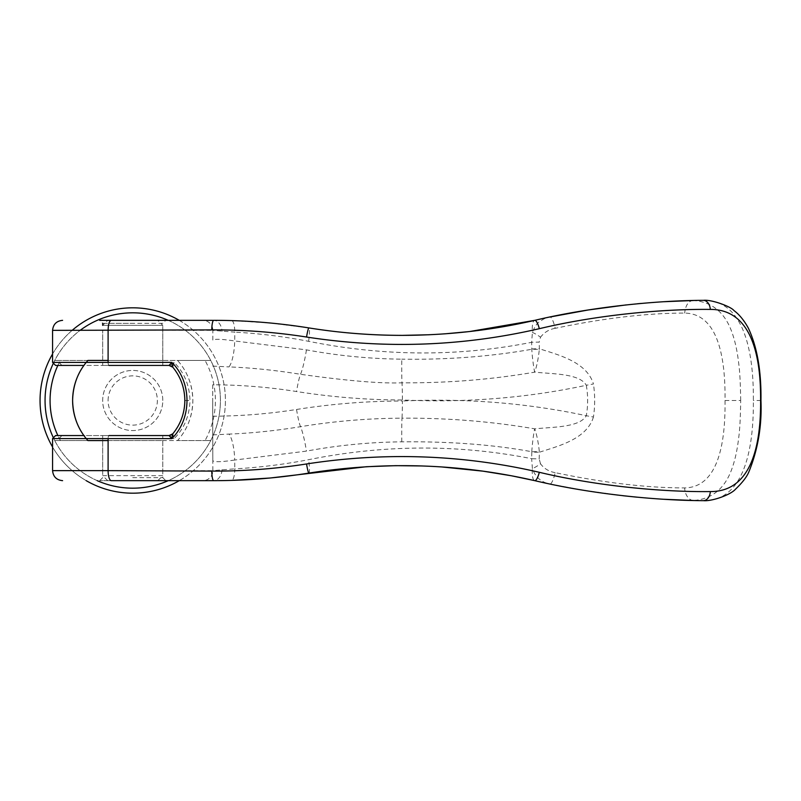 <?xml version="1.0" encoding="UTF-8"?>
<svg xmlns="http://www.w3.org/2000/svg" width="801" height="801" viewBox="0 0 801 801"><rect width="100%" height="100%" fill="white"/><g stroke="black" fill="none" stroke-linecap="round" stroke-linejoin="round"><path stroke-width="0.6" stroke-dasharray="4 3" d="M179.264 320.34A92.686 92.686 0 0 1 132.736 493.186A92.686 92.686 0 0 1 40.05 400.5A92.686 92.686 0 0 1 132.736 307.814A92.686 92.686 0 0 1 179.264 480.66M168.25 320.34A87.669 87.669 0 0 1 132.736 488.169A87.669 87.669 0 0 1 80.13 330.362M86.208 480.66A92.686 92.686 0 0 1 52.576 447.028M53.016 363.994A87.669 87.669 0 0 1 54.758 360.42L210.713 360.42A87.669 87.669 0 0 1 168.25 480.66M97.221 480.66A87.669 87.669 0 0 1 132.736 312.821A87.669 87.669 0 0 1 210.713 440.58L54.758 440.58A87.669 87.669 0 0 1 53.016 436.996M210.713 360.42L205.036 360.42A82.663 82.663 0 0 1 205.036 440.58L210.713 440.58M205.036 360.42L177.542 360.42C187.374 371.424 192.47 384.78 192.851 400.5C192.47 416.22 187.374 429.576 177.542 440.58L205.036 440.58M108.105 360.42L177.542 360.42A60.115 60.115 0 0 1 177.542 440.58L108.105 440.58M54.758 440.58L87.92 440.58A60.115 60.115 0 0 1 83.905 435.564L109.056 435.564A3.004 0.961 90 0 0 108.105 438.578M60.435 440.58A82.663 82.663 0 0 1 57.882 435.564M102.678 440.58L102.678 475.644L162.793 475.644L162.793 440.58L102.678 440.58L162.793 440.58M107.684 480.66L102.678 475.644L162.793 475.644L157.787 480.66L107.684 480.66L157.787 480.66M102.678 365.426L162.793 365.426L102.678 365.426L102.678 330.362L102.678 360.42L162.793 360.42L162.793 325.346L102.678 325.346L162.793 325.346L157.787 320.34L107.684 320.34L102.678 325.346M107.684 320.34L157.787 320.34M162.793 400.5A30.058 30.058 0 0 0 132.736 370.442A30.058 30.058 0 0 0 102.678 400.5A30.058 30.058 0 0 0 132.736 430.558A30.058 30.058 0 0 0 162.793 400.5A30.058 30.058 0 0 0 132.736 370.442A30.058 30.058 0 0 0 102.678 400.5A30.058 30.058 0 0 0 132.736 430.558A30.058 30.058 0 0 0 162.793 400.5M108.095 400.5A24.641 24.641 0 0 1 132.736 375.859A24.641 24.641 0 0 1 157.366 400.5A24.641 24.641 0 0 1 132.736 425.131A24.641 24.641 0 0 1 108.095 400.5M162.793 360.42L102.678 360.42M57.882 365.426A82.663 82.663 0 0 1 60.435 360.42L54.758 360.42M108.105 362.422A3.004 0.961 -90 0 0 109.056 365.426L83.905 365.426A60.115 60.115 0 0 1 87.92 360.42L60.435 360.42M52.576 353.972A92.686 92.686 0 0 1 72.15 330.362M212.716 384.8A1706.14 277.116 90 0 0 212.706 400.5L212.716 384.8C240.57 384.87 268.515 387.113 296.55 391.529C331.884 397.106 367.168 399.929 402.392 399.979L402.392 401.021C465.882 398.107 527.188 403.013 586.302 415.729C588.084 405.576 588.084 395.424 586.302 385.271C526.718 398.037 465.411 402.943 402.392 399.979A19.534 0.831 90.1 0 0 401.982 382.808A25.051 0.751 90.5 0 1 401.782 359.158C369.852 358.848 338.072 355.744 306.443 349.867L234.713 340.966A603.193 188.315 92.6 0 0 234.773 332.145L212.856 330.362A838.046 24.581 -89.7 0 1 212.826 340.315L212.826 340.335C214.137 338.773 221.426 338.983 234.713 340.966A25.051 6.698 -86.8 0 1 229.016 366.908C251.995 367.819 275.824 370.282 300.505 374.297C347.564 380.855 381.386 383.699 401.982 382.808C447.088 383.148 491.323 379.594 534.698 372.155C536.8 366.257 538.342 358.678 539.323 349.436A13.026 0.881 1.1 0 0 531.804 349.276C490.282 356.585 446.938 359.879 401.782 359.158M172.816 367.208L171.164 365.677L169.001 365.426L172.816 367.208C180.475 376.27 184.48 387.374 184.841 400.5C184.48 413.626 180.475 424.72 172.816 433.792L169.001 435.564L174.127 438.578L52.576 438.578M740.685 400.5C740.464 383.279 739.774 370.683 738.622 362.703C737.17 350.247 734.737 339.534 731.303 330.583C724.114 311.839 711.478 301.817 693.406 300.505L693.596 300.495A1086.226 923.974 -87.1 0 1 703.238 300.345L703.248 300.345C740.204 299.504 753.831 342.878 753.351 400.5C753.841 458.282 740.094 501.526 703.238 500.655A1086.887 925.115 90.9 0 1 693.596 500.495L693.406 500.495C711.478 499.183 724.114 489.161 731.303 470.417C734.737 461.466 737.17 450.753 738.622 438.287C739.774 430.317 740.464 417.711 740.685 400.5L725.015 400.5C725.616 353.872 716.575 313.632 684.645 313.081C646.838 313.101 603.684 318.187 555.193 328.33A13.026 2.834 78.2 0 0 549.927 317.016C542.908 318.888 544.169 318.818 539.694 321.591C537.141 323.003 534.708 326.608 532.415 332.375L531.634 342.317C458.192 356.825 383.849 356.485 308.595 341.306C283.864 336.54 259.264 333.486 234.773 332.145A13.026 3.504 -88.3 0 0 231.639 320.61L213.717 320.34A12.025 8.37 -90 0 1 222.057 331.364M162.793 365.426L162.793 323.344L132.736 323.344L162.793 323.344L165.797 320.34L99.664 320.34L165.797 320.34L99.664 320.34L102.678 323.344L132.736 323.344L102.678 323.344M132.736 477.656L162.793 477.656L132.736 477.656M165.797 480.66L99.664 480.66L165.797 480.66L162.793 477.656L162.793 435.564L102.678 435.564L162.793 435.564M102.678 435.564L102.678 477.656L99.664 480.66M172.856 366.868L174.127 362.422C184.2 372.415 189.487 385.111 189.987 400.51C189.477 415.899 184.19 428.585 174.127 438.578L172.846 434.132L169.832 435.564L55.579 435.564M61.877 365.426L59.124 362.422L174.127 362.422L169.832 365.426L55.579 365.426M429.336 334.758L444.865 333.837M212.826 460.685L212.706 400.5A1706.14 277.116 90 0 0 212.716 416.2L212.826 460.685A837.796 24.551 -90.3 0 1 212.856 470.638L234.773 468.845A603.193 188.305 87.4 0 0 234.713 460.034C221.426 462.007 214.137 462.227 212.826 460.685M52.576 330.362L212.856 330.362A10.023 10.012 90 0 0 202.843 320.34L213.717 320.34M308.595 341.306A15.029 1.832 -80.9 0 0 308.896 327.919L270.047 322.983L231.639 320.61M222.057 469.636A12.025 8.37 90 0 1 213.717 480.66L231.639 480.39A13.026 3.504 88.3 0 0 234.773 468.845C259.264 467.504 283.864 464.46 308.595 459.694C383.849 444.515 458.192 444.175 531.634 458.683L532.415 468.625C535.398 477.166 541.246 482.282 549.927 483.984L583.138 490.202L622.898 495.719M441.651 466.933L422.197 465.962M549.927 317.016L534.778 320.34A24.04 5.917 -103 0 0 532.415 332.375A13.046 3.364 -146.6 0 1 540.535 337.211L539.173 342.117A13.036 1.191 -1.7 0 0 531.634 342.317A600.93 191.739 -89.9 0 1 531.804 348.946L531.804 349.276C532.194 356.715 533.686 368.12 534.698 372.155C552.83 374.047 579.624 373.456 586.302 385.271A25.171 0.671 -9.9 0 1 593.451 383.989C586.652 361.802 558.547 354.983 539.383 348.765L539.323 349.436M664.259 301.707L641.17 303.429M637.145 303.799L626.242 304.911M693.406 300.505C688.57 300.775 685.656 304.971 684.645 313.081M693.396 500.495A13.026 8.881 88.4 0 1 684.655 487.919C716.575 487.368 725.616 447.128 725.015 400.5M172.836 433.762L173.376 433.101M212.756 366.097L229.016 366.908M102.678 470.638L212.856 470.638A10.023 10.012 -90 0 1 202.843 480.66M555.193 472.66C548.955 471.549 544.069 468.585 540.535 463.789A13.046 3.364 146.6 0 1 532.415 468.625A24.04 5.917 103 0 0 534.778 480.66L549.927 483.984A13.026 2.834 101.8 0 0 555.193 472.66C603.684 482.803 646.838 487.889 684.645 487.919M637.155 497.201L664.119 499.283M212.716 416.2C240.57 416.13 268.515 413.887 296.55 409.471C331.694 403.894 366.968 401.071 402.392 401.021A19.534 0.831 89.9 0 1 401.982 418.182C367.999 418.332 334.177 421.166 300.505 426.693C275.824 430.718 251.995 433.181 229.016 434.092A25.051 6.698 -93.2 0 1 234.713 460.034L306.443 451.123C338.082 445.246 369.862 442.152 401.782 441.842C449.962 441.361 493.306 444.655 531.804 451.724A13.026 0.881 178.9 0 0 539.323 451.564C538.342 442.312 536.8 434.743 534.688 428.845C533.686 432.88 532.194 444.275 531.804 451.724L531.804 452.054A13.026 1.051 -178.5 0 0 539.383 452.225L539.323 451.564M401.782 441.842A25.051 0.751 -90.5 0 1 401.982 418.182C447.088 417.862 491.323 421.416 534.688 428.845C552.83 426.943 579.624 427.544 586.302 415.729A25.171 0.661 -170.1 0 0 593.451 417.021A111.199 109.557 90 0 0 593.451 383.989M531.804 452.054A601.05 191.629 -90.1 0 1 531.634 458.683A13.036 1.191 -178.3 0 0 539.173 458.883A609.591 193.662 90.2 0 0 539.383 452.225C558.547 446.007 586.642 439.188 593.451 417.021M531.804 348.946A13.026 1.051 178.5 0 1 539.383 348.765A609.641 193.702 89.8 0 0 539.173 342.117M540.535 463.789L539.173 458.883M555.193 328.33C549.216 329.301 544.33 332.265 540.535 337.211M212.756 434.903L229.016 434.092M172.846 434.132L170.883 435.203M61.877 435.564L59.124 438.578M184.841 400.51L189.987 400.51M59.124 362.422L52.576 362.422M308.896 473.081A15.029 1.832 80.9 0 0 308.595 459.694M760.95 400.5L753.351 400.5M296.55 409.471A19.534 2.123 80.9 0 0 300.505 426.693A25.051 3.194 -99.7 0 1 306.443 451.123M306.443 349.867A25.051 3.194 -80.3 0 1 300.505 374.297A19.534 2.123 99.1 0 0 296.55 391.529"/><path stroke-width="1.2" d="M179.264 480.66A92.686 92.686 0 0 1 86.208 480.66M52.576 447.028A92.686 92.686 0 0 1 52.576 353.972M168.25 480.66A87.669 87.669 0 0 1 97.221 480.66M102.678 470.638L52.576 470.638L52.576 438.578L55.579 435.564L83.905 435.564A60.115 60.115 0 0 1 83.905 365.426L55.579 365.426L52.576 362.422L52.576 330.362C53.186 324.285 56.521 320.951 62.598 320.34M108.105 440.58L87.92 440.58C78.097 429.576 72.991 416.22 72.611 400.5C72.991 384.78 78.097 371.424 87.92 360.42L108.105 360.42M53.016 436.996A87.669 87.669 0 0 1 53.016 363.994M57.882 435.564A82.663 82.663 0 0 1 57.882 365.426M102.678 325.346L102.678 323.344M80.13 330.362A87.669 87.669 0 0 1 168.25 320.34M72.15 330.362A92.686 92.686 0 0 1 179.264 320.34M172.816 367.208L169.001 365.426L109.056 365.426M109.056 435.564L169.001 435.564L172.686 433.942C180.615 424.31 184.671 413.166 184.841 400.5C184.671 387.834 180.615 376.69 172.686 367.058L172.836 367.238M693.406 300.505L664.259 301.707M306.543 337.031A10.023 0.881 -80.9 0 1 308.896 327.919C339.444 332.856 370.613 335.329 402.392 335.369C370.953 335.369 339.794 332.886 308.896 327.919C277.116 322.853 245.396 320.32 213.717 320.34L111.179 320.34C109.296 320.871 108.265 324.205 108.105 330.362L108.105 362.422L171.814 362.382C192.04 382.197 192.04 418.803 171.814 438.618L108.105 438.578L108.105 470.638L211.784 471.098C243.654 471.248 275.234 468.865 306.543 463.959C385.141 451.854 462.738 454.638 539.313 472.3C598.107 486.357 663.869 492.144 710.337 491.574C748.104 491.734 761.01 452.525 760.59 400.5C761 348.605 748.204 309.296 710.327 309.416C663.829 308.866 598.097 314.643 539.313 328.69C462.718 346.362 385.121 349.146 306.543 337.031C275.234 332.135 243.654 329.752 211.784 329.902L52.576 330.362M62.598 480.66C56.521 480.049 53.186 476.715 52.576 470.638L108.105 470.638A10.023 3.214 90 0 0 111.319 480.66L213.717 480.66C245.396 480.68 277.116 478.147 308.896 473.081C385.371 461.116 460.665 463.639 534.778 480.66L511.459 475.784L482.993 471.158L441.651 466.933M111.319 480.66L213.717 480.66A10.023 1.932 90 0 1 211.784 471.098M444.865 333.837L469.456 331.554L534.778 320.34C491.974 330.252 447.849 335.269 402.392 335.369L429.336 334.758M111.179 320.34L99.664 320.34M165.797 320.34L202.843 320.34M231.639 480.39L270.047 478.017L366.407 466.723L395.734 465.661L422.197 465.962M641.17 303.429L637.145 303.799M626.242 304.911L587.934 310.027L549.927 317.016M693.406 500.495L664.119 499.283M172.836 433.762L171.814 438.618L169.111 435.644L172.816 433.782M539.313 472.3A10.023 2.553 103 0 1 534.778 480.66C593.931 494.718 660.014 500.585 703.258 500.655A10.023 7.069 89.9 0 0 703.488 500.655C711.618 501.486 730.642 494.938 735.478 489.211C742.427 482.602 746.922 476.745 748.965 471.649C758.006 449.241 762.001 425.531 760.95 400.5C761.381 371.083 757.175 346.963 748.354 328.14C742.377 317.226 736.519 312.46 733.996 310.588C731.133 306.633 711.418 299.334 703.468 300.345A10.012 7.069 -90 0 0 703.238 300.345C660.004 300.415 593.921 306.282 534.778 320.34A10.023 2.553 -103 0 1 539.313 328.69M622.898 495.719L637.155 497.201M710.337 491.574A10.023 7.069 89.9 0 1 703.488 500.655M710.327 309.416A10.012 7.069 -90 0 0 703.468 300.345M169.111 365.356L172.686 367.058L171.814 362.382L169.001 365.426L171.865 366.337M171.865 434.653L169.111 435.644M52.576 362.422L108.105 362.422M52.576 438.578L108.105 438.578M211.784 329.902A10.023 1.932 -90 0 1 213.717 320.34M306.543 463.959A10.023 0.881 80.9 0 0 308.896 473.081"/></g></svg>
